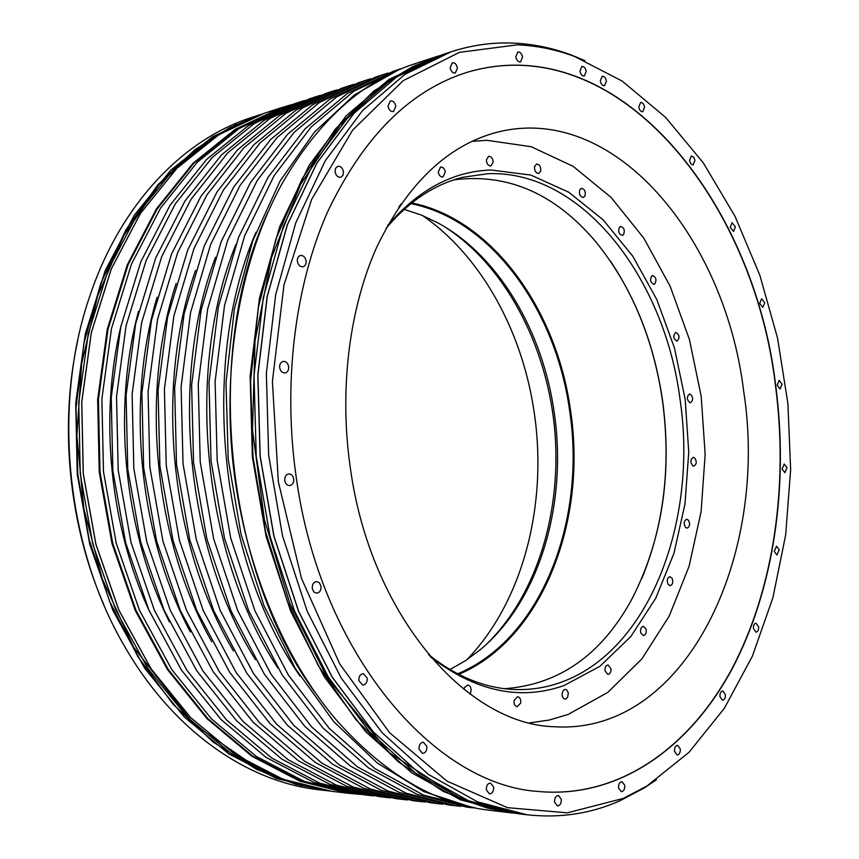 <?xml version="1.0" encoding="UTF-8"?>
<svg xmlns="http://www.w3.org/2000/svg" width="859" height="859" viewBox="0 0 859 859"><rect width="100%" height="100%" fill="white"/><g stroke="black" fill="none" stroke-linecap="round" stroke-linejoin="round"><path stroke-width="1.29" d="M422.542 215.555C482.017 256.551 523.142 332.916 534.448 414.178C547.57 504.995 523.013 601.772 466.738 659.852M743.733 391.629C769.234 555.161 686.266 735.444 553.948 726.725C466.126 724.32 370.326 614.464 350.322 467.876C338.983 389.417 349.323 308.037 377.004 246.619C407.123 184.46 446.412 146.524 494.87 132.812C613.809 100.482 725.49 238.211 743.733 391.629M537.884 791.429C618.963 799.074 689.938 747.266 732.147 668.42C774.056 588.683 788.583 484.991 775.473 385.476C753.751 199.75 616.537 27.23 466.373 72.543M296.376 478.356C320.675 653.924 434.246 784.804 538.002 791.44C619.114 799.138 690.11 747.341 732.34 668.485C774.27 588.737 788.809 485.002 775.688 385.455C753.966 199.664 616.676 27.08 466.491 72.51C409.389 90.732 363.046 137.279 327.462 212.162C294.744 286.272 282.611 384.091 296.376 478.356M623.312 798.408L646.999 785.953L688.961 752.355L724.298 708.374L752.398 656.147L772.907 597.703L785.663 534.964L790.645 469.69L787.896 403.558L777.567 338.178L759.828 275.17L734.95 216.178L703.338 162.92L665.489 117.254L622.184 81.09L574.435 56.415C555.891 49.543 536.896 45.677 517.472 44.818L459.372 52.367L403.182 80.66L352.641 130.106L311.667 199.342L283.975 284.963L272.4 381.482L278.359 481.845L301.498 578.397L339.713 663.91L389.578 732.695L446.916 781.099L507.433 807.664L567.284 812.839L623.312 798.408M450.148 67.818C451.039 71.544 452.768 73.273 455.334 73.015L457.45 68.001C456.558 64.264 454.819 62.535 452.253 62.804L450.148 67.818M387.989 106.215C388.912 110.038 390.748 111.81 393.486 111.53L395.827 106.248C394.904 102.414 393.068 100.643 390.308 100.933L387.989 106.215M335.096 171.918C336.03 175.741 337.92 177.523 340.776 177.265L342.988 175.279L343.439 171.65C342.516 167.816 340.615 166.045 337.737 166.313L335.558 168.3L335.096 171.918M297.375 261.469C298.266 265.195 300.145 266.956 303.023 266.773C305.342 265.979 306.362 263.992 306.105 260.782C305.213 257.056 303.324 255.295 300.435 255.488C298.137 256.283 297.117 258.28 297.375 261.469M279.701 367.759C280.506 371.26 282.3 372.989 285.091 372.924C287.711 372.183 288.892 370.057 288.645 366.557C287.84 363.035 286.036 361.317 283.234 361.392C280.635 362.144 279.454 364.27 279.701 367.759M284.769 480.611C285.478 483.842 287.121 485.496 289.698 485.582C292.597 484.916 293.939 482.683 293.714 478.871C293.005 475.628 291.351 473.975 288.753 473.91C285.875 474.576 284.544 476.809 284.769 480.611M312.268 588.49L313.803 591.883L316.649 593.204C319.731 592.646 321.18 590.326 320.998 586.268L319.451 582.864L316.584 581.554C313.514 582.123 312.075 584.431 312.268 588.49M358.858 680.682L362.734 685.117C365.87 684.655 367.362 682.314 367.212 678.084L363.325 673.639C360.2 674.111 358.708 676.462 358.858 680.682M419.042 749.241L422.488 753.418C425.559 753.021 427.03 750.68 426.891 746.407L423.433 742.219C420.384 742.627 418.913 744.968 419.042 749.241M486.344 789.926L489.469 793.888C492.368 793.523 493.764 791.225 493.635 787.016L490.51 783.054C487.611 783.429 486.226 785.727 486.344 789.926M554.57 802.145L557.448 805.935C560.143 805.57 561.421 803.358 561.303 799.289L558.404 795.498C555.719 795.874 554.442 798.086 554.57 802.145M618.544 788.025L621.282 791.697C623.741 791.322 624.912 789.206 624.772 785.341L622.023 781.669C619.575 782.044 618.416 784.16 618.544 788.025M674.508 751.378L677.15 754.975C679.394 754.589 680.446 752.57 680.285 748.93L677.633 745.333C675.399 745.719 674.358 747.738 674.508 751.378M719.949 696.703L722.559 700.268C724.609 699.87 725.544 697.959 725.383 694.534L722.763 690.969C720.722 691.377 719.788 693.288 719.949 696.703M753.429 628.595L756.049 632.17C757.917 631.762 758.765 629.948 758.594 626.737L755.963 623.151C754.105 623.57 753.257 625.384 753.429 628.595M774.227 551.371L776.89 555L779.21 549.814L776.536 546.184L774.227 551.371M782.109 468.993L784.879 472.708L787.016 467.747L784.246 464.032L782.109 468.993M777.17 385.165L780.09 388.998L782.087 384.209L779.156 380.376L777.17 385.165M759.7 303.41L762.813 307.404L764.703 302.744L761.589 298.749L759.7 303.41M730.214 227.291L733.565 231.468L735.401 226.883L732.04 222.706L730.214 227.291M689.498 160.526L690.872 163.876L693.149 164.917L694.952 160.354L693.578 157.004L691.291 155.962L689.498 160.526M638.785 107.096C639.472 110.263 640.803 111.81 642.779 111.702L644.594 107.117C643.906 103.939 642.575 102.393 640.589 102.5L638.785 107.096M579.965 71.157C580.727 74.54 582.187 76.15 584.345 75.989L586.214 71.318C585.451 67.936 583.98 66.326 581.811 66.487L579.965 71.157M515.797 56.866C516.635 60.441 518.224 62.116 520.586 61.912L522.551 57.091C521.714 53.516 520.114 51.841 517.741 52.055L515.797 56.866M600.323 80.929C601.053 84.246 602.481 85.836 604.575 85.696L606.411 81.057C605.681 77.74 604.253 76.15 602.148 76.29L600.323 80.929M656.362 779.843L643.756 788.24L619.897 800.792C590.831 813.72 559.875 818.38 527.018 814.772L477.507 801.844L428.544 774.528L382.298 732.888L341.077 677.815L307.157 611.178L282.514 535.791L268.652 455.216L266.365 373.482L275.675 294.712L295.807 222.706L325.368 160.59L362.498 110.65L405.126 74.228L451.115 51.798C471.827 45.097 492.583 42.188 513.403 43.1C532.988 43.981 552.122 47.889 570.806 54.815L584.818 60.57M489.394 810.252C434.375 803.841 382.813 773.121 334.699 718.081C281.258 654.418 242.689 559.284 232.542 458.803C222.696 358.289 241.766 257.421 281.612 184.481C317.948 121.044 362.444 80.767 415.122 63.652L436.834 56.511L388.912 79.5L346.306 115.686L309.186 165.218L279.637 226.755L259.482 298.052L250.141 375.984L252.353 456.838L266.107 536.531L290.621 611.103L324.423 677.032L365.526 731.546L411.676 772.789L460.574 799.879L510.063 812.732L489.394 810.252M361.113 794.435L348.711 793.34L299.898 781.218L252.02 756.339L207.169 718.854L167.526 669.633L135.196 610.373L111.981 543.489L99.236 472.063L97.658 399.532L107.246 329.384L127.272 264.916L156.435 208.855L193.028 163.264L235.065 129.441L280.528 107.944L292.468 104.433M318.281 789.679C247.22 781.701 172.723 730.644 124.33 645.871C66.197 546.893 52.109 405.212 89.604 296.72C120.346 204.077 183.321 139.351 251.419 117.522L259.579 114.848L212.699 136.699L170.812 170.157L134.358 215.158L105.292 270.413L85.32 333.904L75.732 402.914L77.224 474.254L89.808 544.499L112.808 610.266L144.903 668.57L184.277 717.018L228.881 753.955L276.544 778.512L325.185 790.505L318.281 789.679M268.105 211.862C202.617 350.547 224.532 570.838 316.058 693.9M437.231 803.573L430.38 802.746L381.171 790.269L332.723 764.295L287.164 724.953L246.758 673.112L213.655 610.566L189.775 539.881L176.524 464.375L174.645 387.742L184.127 313.739L204.259 245.899L233.669 187.112L270.574 139.566L312.955 104.562L358.74 82.625L365.3 80.467L319.494 102.436L277.081 137.547L240.155 185.265L210.723 244.278L190.601 312.408L181.12 386.733L183.031 463.731L196.324 539.592L220.258 610.588L253.416 673.424L293.896 725.49L339.498 764.993L387.989 791.053L437.231 803.573L442.782 804.153M370.626 78.803L365.3 80.467M402.205 799.375L395.645 798.58L346.596 786.264L298.384 760.763L253.126 722.226L213.043 671.534L180.261 610.405L156.671 541.385L143.636 467.65L141.896 392.788L151.42 320.471L171.51 254.092L200.834 196.486L237.61 149.788L279.851 115.299L325.507 93.556L331.789 91.494L286.111 113.27L243.838 147.855L207.03 194.714L177.695 252.546L157.594 319.204L148.07 391.833L149.842 467.028L162.92 541.106L186.564 610.438L219.399 671.835L259.558 722.741L304.87 761.439L353.124 787.016L402.205 799.375L407.531 799.933M336.9 89.894L331.789 91.494M473.073 807.868L466.63 807.095L417.291 794.457L368.64 767.989L322.812 727.798L282.085 674.777L248.67 610.717L224.51 538.314L211.024 460.95L209.005 382.438L218.422 306.684L238.566 237.309L268.051 177.298L305.063 128.871L347.551 93.341L393.433 71.222L399.596 69.192L353.693 91.344L311.194 126.971L274.161 175.558L244.675 235.785L224.532 305.428L215.115 381.493L217.177 460.338L230.695 538.035L254.908 610.749L288.366 675.067L329.147 728.303L375.018 768.644L423.712 795.198L476.616 808.265M402.989 68.119L399.596 69.192M368.629 795.337L362.96 794.661L314.104 782.495L266.15 757.455L221.192 719.681L181.442 670.052L148.994 610.266L125.672 542.791L112.851 470.711L111.23 397.524L120.786 326.774L140.822 261.77L170.028 205.28L206.654 159.387L248.734 125.393L294.24 103.842L299.673 102.049L254.135 123.642L212.023 157.723L175.365 203.755L146.148 260.438L126.09 325.679L116.534 396.708L118.188 470.184L131.04 542.544L154.405 610.287L186.918 670.31L226.733 720.121L271.734 758.025L319.741 783.15L368.629 795.337L373.729 795.885M304.558 100.514L299.673 102.049M284.694 106.978L235.71 129.612L193.704 163.403L157.143 208.962L128.002 264.98L107.987 329.405L98.42 399.499L99.998 471.988L112.733 543.371L135.926 610.201L168.235 669.429L207.846 718.607L252.664 756.07L300.5 780.917L352.985 793.469L304.183 781.346L256.315 756.446L211.464 718.897L171.811 669.601L139.459 610.223L116.233 543.21L103.477 471.645L101.888 398.963L111.455 328.696L131.47 264.11L160.633 207.964L197.216 162.319L239.242 128.474L284.694 106.978L289.483 105.464M357.978 793.995L352.985 793.469M471.258 807.159L423.755 791.569L377.294 763.017L333.807 721.71L295.356 668.581L263.874 605.38L241.078 534.566L228.226 459.232L225.992 382.846L234.389 308.939L252.793 240.767L280.034 181.109L314.523 132.039L354.456 94.887L397.953 70.245M390.448 797.893L385.251 797.335L336.256 785.062L288.119 759.71L242.957 721.42L202.971 671.062L170.297 610.362L146.792 541.836L133.832 468.627L132.125 394.302L141.66 322.479L161.739 256.53L191.02 199.288L227.753 152.848L269.951 118.51L315.564 96.831L320.557 95.263M385.251 797.335L378.819 796.561L329.856 784.321L281.784 759.055L236.676 720.916L196.754 670.772L164.144 610.33L140.693 542.104L127.766 469.229L126.08 395.226L135.636 323.714L155.694 258.044L184.964 201.017L221.665 154.738L263.831 120.496L309.412 98.849L315.564 96.831M424.969 802.016L419.536 801.447L370.369 789.013L321.996 763.2L276.523 724.094L236.214 672.618L203.218 610.513L179.424 540.354L166.238 465.395L164.402 389.32L173.905 315.844L194.016 248.455L223.404 190.043L260.277 142.755L302.615 107.912L348.367 86.04L353.575 84.407M419.536 801.447L412.825 800.642L363.69 788.24L315.36 762.513L269.951 723.568L229.697 672.318L196.765 610.481L173.035 540.644L159.892 466.029L158.077 390.297L167.591 317.143L187.692 250.033L217.059 191.858L253.91 144.731L296.226 109.984L341.957 88.144L348.367 86.04M460.982 806.333L455.313 805.742L406.006 793.147L357.408 766.84L311.667 726.907L271.036 674.251L237.718 610.674L213.644 538.808L200.233 462.024L198.246 384.091L207.695 308.896L227.839 239.994L257.303 180.369L294.283 132.211L336.739 96.842L382.599 74.787L388.043 73.079M455.313 805.742L448.312 804.904L399.027 792.342L350.472 766.121L304.784 726.36L264.207 673.939L230.953 610.642L206.933 539.108L193.565 462.679L191.611 385.122L201.07 310.26L221.203 241.647L250.656 182.269L287.625 134.272L330.06 99.01L375.898 76.988L382.599 74.787M215.48 257.324C169.191 378.905 186.167 549.62 255.51 659.701M195.584 270.284C154.287 386.808 170.007 544.81 233.444 650.918M121.022 325.69C99.01 417.249 109.812 525.848 149.434 611.286M138.492 311.42C111.906 409.915 123.9 530.508 169.363 621.83M157.079 297.235C125.661 402.27 138.89 535.286 190.387 632.074M176.116 283.556C139.792 394.582 154.255 540.043 211.743 641.737M255.832 232.574C199.589 362.96 219.12 559.263 299.941 676.012M235.838 244.611C184.492 370.852 202.756 554.495 277.972 668.152M103.799 604.629C68.892 524.72 59.11 426.429 77.589 341.206M471.827 141.37L486.817 140.296L531.173 146.706L573.189 166.367L611.157 197.506L643.788 238.115L670.106 286.133L689.412 339.52L701.191 396.246L705.153 454.293L701.116 511.663L689.079 566.306L669.204 616.107L641.888 658.874L607.828 692.386L568.089 714.473L549.212 720.046L529.67 722.881M387.495 225.713C418.108 189.893 452.618 171.317 491.026 170.007L530.83 175.075L568.722 192.191L603.125 219.829L632.804 256.229L656.802 299.533L674.422 347.863L685.171 399.317L688.746 451.995L684.988 504.018L673.918 553.443L655.707 598.304L630.807 636.594L599.883 666.316L563.998 685.557C519.942 701.008 475.403 691.42 430.38 656.802M445.306 171.886C444.522 168.493 442.933 166.893 440.527 167.065L438.24 172.133C439.024 175.515 440.613 177.115 443.008 176.943L445.306 171.886M398.844 207.148L401.013 203.97M469.873 693.986L470.56 692.848C471.741 688.628 470.807 686.008 467.779 684.977L464.536 687.425L463.978 689.487M514.154 700.289C513.725 703.918 514.724 706.066 517.15 706.732L520.64 703.124C521.069 699.494 520.071 697.347 517.623 696.692L514.154 700.289M562.001 694.083L562.398 696.692L563.976 698.775L565.748 699.011L567.627 697.379L568.314 692.741L566.446 689.659L565.029 689.358L563.343 690.314L562.001 694.083M604.983 670.75L607.861 674.433C610.083 674.025 611.114 672.092 610.953 668.635L608.065 664.952C605.853 665.36 604.822 667.293 604.983 670.75M640.814 633.051L643.402 635.574C645.839 634.865 646.698 632.632 646 628.863L643.402 626.34C640.975 627.049 640.105 629.282 640.814 633.051M667.948 584.152L670.117 585.709C672.747 584.635 673.402 582.155 672.092 578.247L669.902 576.69C667.282 577.763 666.638 580.255 667.948 584.152M685.428 527.329L687.103 528.145C689.884 526.621 690.303 523.947 688.36 520.103L686.663 519.276C683.882 520.812 683.474 523.496 685.428 527.329M692.773 465.803L693.911 466.115C696.821 464.053 696.982 461.229 694.383 457.664L693.234 457.342C690.325 459.415 690.174 462.239 692.773 465.803M689.895 402.71L690.453 402.753C693.46 400.069 693.342 397.169 690.11 394.066L689.53 394.023C686.534 396.729 686.652 399.618 689.895 402.71M676.999 341.141C680.027 337.716 679.63 334.806 675.797 332.39L675.797 332.39C672.747 335.794 673.145 338.714 676.978 341.141L676.999 341.141M654.579 284.125C656.91 280.141 656.244 277.274 652.55 275.514L651.97 275.728C649.629 279.69 650.295 282.557 653.978 284.34L654.579 284.125M623.473 234.732C625.105 230.416 624.16 227.656 620.649 226.465L619.532 227.141C617.9 231.458 618.834 234.217 622.335 235.42L623.473 234.732M584.936 196.035C585.859 191.6 584.678 189.023 581.382 188.314L579.793 189.721C578.859 194.155 580.04 196.732 583.325 197.452L584.936 196.035M540.708 171.005C540.977 166.689 539.581 164.37 536.553 164.048L534.577 166.453C534.309 170.769 535.694 173.088 538.722 173.411L540.708 171.005M493.173 162.287C492.841 158.324 491.316 156.327 488.567 156.317L486.355 159.946C486.677 163.908 488.202 165.905 490.94 165.927L493.173 162.287M444.941 226.969C504.995 265.635 546.034 344.04 554.442 426.783C562.495 509.57 537.713 594.514 486.452 644.261M404.181 209.36L421.243 215.029L437.768 222.825C499.058 256.025 543.146 331.875 554.345 413.437C567.498 503.728 539.699 600.258 480.235 649.737L465.567 660.625L449.966 669.548M410.881 203.658C492.153 219.764 556.449 311.162 569.775 411.783C586.225 521.123 541.213 639.182 457.654 673.81M458.706 674.358C542.254 639.343 587.169 521.123 570.698 411.654C557.362 310.915 493.13 219.356 411.805 202.928M610.319 260.943C637.689 301.82 655.116 348.775 662.622 401.819C670.976 465.17 664.071 524.011 641.898 578.365M504.609 688.693C558.651 684.763 600.87 655.31 631.258 600.312C661.741 541.514 672.243 475.36 662.751 401.84C653.731 338.961 631.333 285.521 595.566 241.519C554.935 193.597 507.744 173.035 453.992 179.821M386.078 228.311C408.787 201.435 434.289 184.438 462.582 177.319L487.912 173.701C582.627 169.953 664.909 278.724 680.124 399.983C698.066 520.855 649.468 651.616 559.993 682.658C545.089 687.909 529.595 690.174 513.532 689.455C484.39 688.048 456.032 676.409 428.469 654.537M512.082 812.968L510.063 812.732L512.082 812.968M442.675 54.579L396.686 76.966L354.069 113.27L316.95 163.006L287.389 224.811L267.246 296.452L257.925 374.792L260.17 456.054L273.978 536.177L298.545 611.136L332.412 677.407L373.568 732.19L419.761 773.626L468.692 800.824L518.192 813.709L468.638 800.803L419.675 773.594L373.461 732.147L332.304 677.364L298.449 611.114L273.871 536.166L260.073 456.065L257.818 374.825L267.149 296.505L287.293 224.875L316.853 163.06L353.994 113.313L396.643 76.999L442.675 54.579L451.115 51.798M264.239 113.302L218.873 134.702L176.943 168.257L140.447 213.419L111.348 268.899L91.365 332.658L81.777 401.98L83.291 473.653L95.918 544.219L118.982 610.298L151.141 668.86L190.591 717.523L235.269 754.61L282.987 779.253L331.681 791.289L282.955 779.253L235.216 754.599L190.526 717.501L151.066 668.839L118.907 610.277L95.854 544.209L83.226 473.653L81.712 401.991L91.301 332.68L111.283 268.931L140.393 213.451L176.89 168.289L218.841 134.713L264.239 113.302L280.528 107.944M326.807 790.699L325.185 790.505L326.807 790.699M489.974 808.716L443.448 791.515L398.093 761.675L355.776 719.455L318.399 665.811L287.819 602.449L265.624 531.775L253.008 456.773L250.603 380.741L258.441 307.082L275.932 238.942L302.014 178.983L335.182 129.258L373.772 91.065L415.992 65.037M301.81 785.867L256.777 769.449L213.322 742.165L173.164 704.348L138.031 656.899L109.565 601.311L89.143 539.592L77.793 474.2L76.043 407.853L83.903 343.321L100.857 283.202L125.962 229.772L157.873 184.782L195.1 149.477L236.021 124.501M262.682 113.828L215.652 135.776L173.776 169.309L137.333 214.385L108.277 269.747L88.316 333.346L78.738 402.484L80.252 473.953L92.847 544.327L115.858 610.223L147.963 668.635L187.348 717.19L231.951 754.213L279.615 778.823L330.049 791.085M440.731 55.234L392.692 78.309L350.107 114.558L313.009 164.198L283.47 225.863L263.348 297.311L254.017 375.415L256.25 456.451L270.027 536.327L294.551 611.071L328.363 677.15L369.467 731.793L415.616 773.143L464.515 800.298L516.162 813.452M574.435 56.415L570.806 54.815M646.999 785.953L643.756 788.24M527.018 814.772L518.192 813.709M348.711 793.34L331.681 791.289M260.975 114.376L229.396 127.808L199.245 146.9L158.829 184.932L123.964 235.387L97.701 295.754L81.637 363.582L76.88 435.749L83.86 508.678L102.221 578.708L133.521 647.074L194.155 724.599L263.702 772.262L295.872 784.288L328.267 790.881M438.659 55.91L412.417 66.787L387.055 81.927L340.024 125.092L300.639 184.341L271.573 257.453L255.037 340.916L252.503 430.015L264.357 519.351L289.794 603.405L327.086 677.45L389.299 752.667L460.349 798.752L487.16 807.986L513.983 813.205"/></g></svg>
